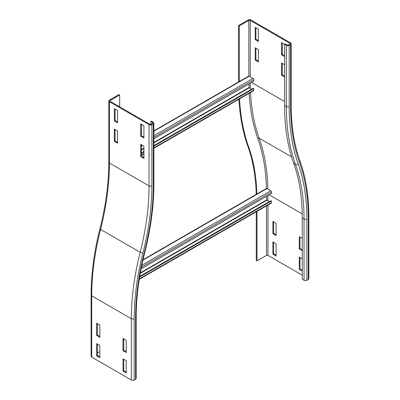 <?xml version="1.0" encoding="UTF-8"?>
<svg xmlns="http://www.w3.org/2000/svg" width="400" height="400" viewBox="0 0 400 400"><rect width="100%" height="100%" fill="white"/><g stroke="black" fill="none" stroke-linecap="round" stroke-linejoin="round"><path stroke-width="0.6" d="M302.27 250.67L299.265 248.935L299.265 236.675L302.27 238.41M299.97 237.085L299.97 248.525L302.27 249.855M299.97 248.525L299.265 248.935M299.97 257.515L299.97 268.955L299.265 269.365L299.265 257.105L302.27 258.845M302.27 271.1L299.265 269.365M299.97 268.955L302.27 270.285M284.58 77.005L281.57 75.265L281.57 63.01L284.58 64.745M282.275 63.415L282.275 74.86L284.58 76.185M281.57 75.265L282.275 74.86M284.58 56.57L281.57 54.835L281.57 42.575L286.345 45.335A2 1.155 0 0 0 289.18 45.335L290.595 44.515A2 1.155 0 0 0 291.18 43.7A2 1.155 0 0 0 290.595 42.885L250.96 20A2 1.155 0 0 0 248.13 20L238.575 25.515L238.575 81.975M282.275 42.985L282.275 54.425L284.58 55.755M281.57 54.835L282.275 54.425M272.9 221.455L276.085 223.295L276.085 235.55L272.9 233.715L272.9 221.455M273.605 221.865L273.605 233.305L276.085 234.735M273.605 233.305L272.9 233.715M272.9 241.885L276.085 243.725L276.085 255.985L272.9 254.145L272.9 241.885M273.605 242.295L273.605 253.735L272.9 254.145M273.605 253.735L276.085 255.165M302.27 275.19L267.945 255.37A1 0.58 0 0 0 266.53 255.37L256.975 260.885L256.265 260.48L256.265 211.78M286.345 45.335L286.345 106.63A237.47 137.105 120 0 0 295.425 164.275A2 1.47 160.3 0 0 298.18 163.785A235.47 135.95 120 0 1 289.18 106.63A2 1.155 180 0 1 286.345 106.63L284.58 105.605A237.47 137.105 120 0 0 293.655 163.25A225.46 130.17 -60 0 1 302.27 217.98L302.27 279.275L304.04 280.295A2 1.155 180 0 0 306.87 280.295L308.29 279.48A2 1.155 180 0 0 308.875 278.66L308.875 217.365A2 1.155 180 0 1 308.29 218.185L308.29 279.48M256.975 211.37L256.975 260.885M239.58 98.825A246.98 142.595 120 0 0 248.72 147.17A215.95 124.68 -60 0 1 256.905 194.32M238.915 99.21A246.98 142.595 120 0 0 248.015 146.765A215.95 124.68 -60 0 1 256.21 194.385M255.205 47.785L258.39 49.625L258.39 61.885L255.205 60.045L255.205 47.785M255.915 48.195L255.915 59.635L258.39 61.065M255.205 60.045L255.915 59.635M255.205 27.355L258.39 29.195L258.39 41.455L255.205 39.615L255.205 27.355M255.915 27.765L255.915 39.205L258.39 40.635M255.205 39.615L255.915 39.205M239.28 81.905L239.28 25.925L248.835 20.41A1 0.58 180 0 1 250.25 20.41L289.885 43.29A1 0.58 180 0 1 290.18 43.7A1 0.58 180 0 1 289.885 44.11L288.47 44.925A1 0.58 180 0 1 287.055 44.925L285.285 43.905L284.58 44.315L284.58 105.605M239.28 25.925L238.575 25.515M126.215 360.69L126.215 372.95L123.03 371.11L123.03 358.855L126.215 360.69M123.74 359.26L123.74 370.705L126.215 372.135M123.03 371.11L123.74 370.705M123.03 350.68L123.03 338.42L126.215 340.26L126.215 352.52L123.03 350.68L123.74 350.27L126.215 351.705M123.74 338.83L123.74 350.27M140.725 144.325L143.91 146.165L143.91 158.42L140.725 156.585L140.725 144.325M141.435 144.73L141.435 156.175L143.91 157.605M140.725 156.585L141.435 156.175M140.725 123.89L143.91 125.73L143.91 137.99L140.725 136.15L140.725 123.89M141.435 124.3L141.435 135.745L143.91 137.175M140.725 136.15L141.435 135.745M99.85 345.47L99.85 357.73L96.665 355.89L96.665 343.63L99.85 345.47M97.375 344.04L97.375 355.485L99.85 356.915M96.665 355.89L97.375 355.485M96.665 335.46L96.665 323.2L99.85 325.04L99.85 337.3L96.665 335.46L97.375 335.05L99.85 336.48M97.375 323.61L97.375 335.05M91.71 357.115A2 1.155 180 0 1 91.125 356.3L91.125 295.005A2 1.155 180 0 0 91.71 295.825L91.71 357.115L131.345 380A2 1.155 180 0 0 134.18 380L135.595 379.185A2 1.155 180 0 0 136.18 378.365L136.18 317.07A2 1.155 180 0 1 135.595 317.89L135.595 379.185M99.85 351.6L97.375 353.03M114.36 129.105L117.545 130.94L117.545 143.2L114.36 141.36L114.36 129.105M115.07 129.51L115.07 140.955L117.545 142.385M114.36 141.36L115.07 140.955M114.36 108.67L117.545 110.51L117.545 122.77L114.36 120.93L114.36 108.67M115.07 109.08L115.07 120.52L117.545 121.95M114.36 120.93L115.07 120.52M119.67 94.98L118.96 94.575L109.405 100.09A2 1.155 0 0 0 108.82 100.905A2 1.155 0 0 0 109.405 101.725L149.04 124.605A2 1.155 0 0 0 151.87 124.605L153.29 123.79A2 1.155 0 0 0 153.875 122.975A2 1.155 0 0 0 153.29 122.155L151.52 121.135L150.81 121.545L152.58 122.565A1 0.58 180 0 1 152.875 122.975A1 0.58 180 0 1 152.58 123.38L151.165 124.2A1 0.58 180 0 1 149.75 124.2L110.115 101.315A1 0.58 180 0 1 109.82 100.905A1 0.58 180 0 1 110.115 100.5L119.67 94.98L119.67 106.83M150.81 124.33L150.81 121.545M153.875 130.88L248.69 76.135A1 0.58 60 0 1 249.19 76.185L253.08 78.435A1 0.58 60 0 1 253.79 79.725L253.675 81.23L153.875 138.85M141.435 146.035L142.56 145.385M249.015 83.92L249.015 87.525L251.6 89.225M153.875 146.205L253.675 88.585L253.79 90.215A1 0.58 60 0 1 253.585 90.74L153.875 148.31M253.675 88.585L253.15 88.33L153.875 145.645M143.91 151.395L141.435 152.825M141.435 153.39L143.91 151.96M143.03 259.73L266.385 188.51A1 0.58 60 0 1 266.885 188.56L270.775 190.805A1 0.58 60 0 1 271.48 192.095L271.37 193.6L141.105 268.81M266.705 196.295L266.705 199.9L269.295 201.595M139.625 277.02L271.37 200.955L271.48 202.59A1 0.58 60 0 1 271.275 203.115L139.25 279.34M271.37 200.955L270.84 200.7L139.725 276.4M267.945 195.58L267.945 200.82M267.945 205.04L267.945 255.37M266.53 205.855L266.53 255.37M302.23 213.87L269.25 194.83M298.18 163.785A227.46 131.325 -60 0 1 306.87 219A2 1.155 180 0 1 304.04 219L302.27 217.98M293.655 163.25L295.425 164.275A225.46 130.17 -60 0 1 304.04 219L304.04 280.295M306.87 219L306.87 280.295M291.54 156.84L259.135 138.13A230.465 133.06 -60 0 1 267.89 189.14M250.525 92.505A232.465 134.215 120 0 0 259.135 138.13A1 0.735 -19.7 0 0 257.76 138.375A229.46 132.48 -60 0 1 266.455 188.48M291.18 43.7L291.18 104.995C291.205 125.955 294.14 144.625 299.985 160.99A2 1.47 160.3 0 1 299.515 162.485A229.46 132.48 -60 0 1 308.29 218.185M248.72 147.17L248.015 146.765M250.255 83.205A232.465 134.215 120 0 0 250.36 88.505M249.15 93.3A233.465 134.79 120 0 0 257.76 138.375M251.555 82.455L284.58 101.52M291.18 104.995A2 1.155 180 0 1 290.595 105.81A233.465 134.79 120 0 0 299.515 162.485M289.18 106.63L289.18 45.335M290.595 105.81L290.595 44.515M289.885 43.29L289.885 44.11M248.835 20.41L248.835 76.09M250.25 20.41L250.25 76.8M99.96 228.685C105.845 205.37 108.8 183.21 108.82 162.2A2 1.155 0 0 0 109.405 163.02L149.04 185.9A2 1.155 0 0 0 151.87 185.9A233.465 134.79 -60 0 1 142.95 252.88A229.46 132.48 120 0 0 134.18 318.705A2 1.155 180 0 1 131.345 318.705L91.71 295.825A231.465 133.635 120 0 1 100.56 229.42A2 0.72 -165.8 0 1 99.96 228.685C94.095 251.895 91.15 274 91.125 295.005M142.95 252.88A2 0.72 -165.8 0 1 140.195 252.305A231.465 133.635 120 0 0 131.345 318.705L131.345 380M134.18 318.705L134.18 380M149.04 124.605L149.04 185.9A231.465 133.635 -60 0 1 140.195 252.305L100.56 229.42A231.465 133.635 -60 0 0 109.405 163.02L109.405 101.725M153.29 123.79L153.29 185.085A2 1.155 0 0 0 153.875 184.265C153.85 205.82 150.83 228.5 144.815 252.31A2 0.72 -165.8 0 1 144.29 252.635A227.46 131.325 120 0 0 135.595 317.89M153.29 185.085A235.47 135.95 -60 0 1 144.29 252.635M152.58 123.38L152.58 122.565M151.87 124.605L151.87 185.9M110.115 101.315L110.115 100.5M253.79 79.725L153.875 137.41M253.08 78.435L153.875 135.71M249.19 76.185L153.875 131.215M141.435 149.635L143.91 148.205M153.875 142.455L249.015 87.525M141.435 150.045L143.91 148.615M153.875 142.86L249.19 87.83M253.79 90.215L153.875 147.9M143.91 153.655L141.435 155.085M271.48 192.095L141.43 267.185M270.775 190.805L141.825 265.255M266.885 188.56L142.94 260.12M140.345 272.855L266.705 199.9M140.265 273.31L266.885 200.205M271.48 202.59L139.32 278.89M299.985 160.99C305.895 177.57 308.86 196.365 308.875 217.365M144.815 252.31C139.075 275.02 136.2 296.61 136.18 317.07M153.875 184.265L153.875 122.975M108.82 162.2L108.82 100.905M143.44 136.9L143.91 136.63M141.435 155.49L143.91 154.06"/></g></svg>
